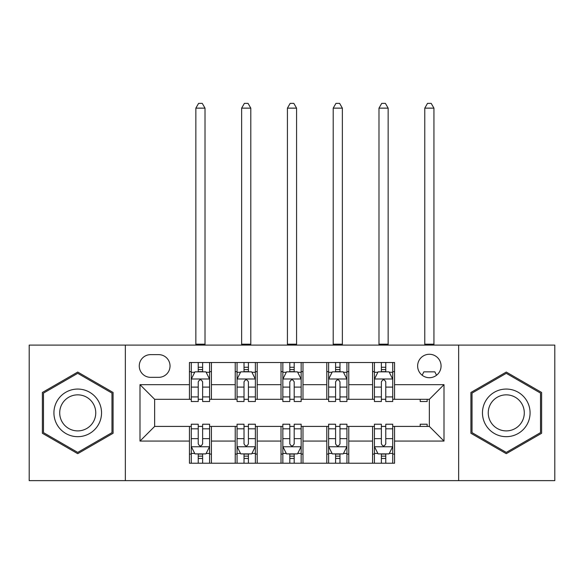 <?xml version="1.0" encoding="UTF-8"?>
<svg xmlns="http://www.w3.org/2000/svg" width="584" height="584" viewBox="0 0 584 584"><rect width="100%" height="100%" fill="white"/><g stroke="black" fill="none" stroke-linecap="round" stroke-linejoin="round"><path stroke-width="0.88" d="M429.349 354.269A11.724 11.724 0 0 0 417.633 365.986A11.724 11.724 0 0 0 429.349 377.709A11.724 11.724 0 0 0 441.073 365.986A11.724 11.724 0 0 0 429.349 354.269M458.652 480.632L554.8 480.632L554.8 345.108L458.652 345.108L458.652 480.632L125.348 480.632L125.348 345.108L29.2 345.108L29.2 480.632L125.348 480.632M150.621 377.344L158.68 377.344A11.351 11.351 0 0 0 170.032 365.986A11.351 11.351 0 0 0 158.68 354.634L150.621 354.634A11.351 11.351 0 0 0 139.262 365.986A11.351 11.351 0 0 0 150.621 377.344M458.652 345.108L125.348 345.108M189.442 441.073L139.999 441.073L139.999 384.666L189.442 384.666L189.442 399.317L154.65 399.317L154.65 426.422L189.442 426.422L189.442 463.229L394.558 463.229L394.558 426.422L429.349 426.422L429.349 399.317L394.558 399.317L394.558 384.666L444.001 384.666L444.001 441.073L394.558 441.073M394.558 384.666L394.558 362.511L189.442 362.511L189.442 384.666M372.577 362.511L372.577 399.317L374.41 399.317M381.374 399.317L385.769 399.317M392.725 399.317L394.558 399.317M372.577 399.317L346.94 399.317M326.799 362.511L326.799 399.317L328.624 399.317M335.588 399.317L339.983 399.317M326.799 399.317L301.154 399.317M281.013 362.511L281.013 399.317L282.846 399.317M289.803 399.317L294.197 399.317M281.013 399.317L255.376 399.317M235.228 362.511L235.228 399.317L237.06 399.317M244.017 399.317L248.412 399.317M235.228 399.317L209.59 399.317M189.442 399.317L191.275 399.317M198.232 399.317L202.626 399.317M189.442 426.422L191.275 426.422M198.232 426.422L202.626 426.422M209.59 426.422L211.423 426.422L211.423 463.229M237.06 426.422L211.423 426.422M244.017 426.422L248.412 426.422M255.376 426.422L257.201 426.422L257.201 463.229M282.846 426.422L257.201 426.422M289.803 426.422L294.197 426.422M301.154 426.422L302.986 426.422L302.986 463.229M328.624 426.422L302.986 426.422M335.588 426.422L339.983 426.422M346.94 426.422L348.772 426.422L348.772 463.229M374.41 426.422L348.772 426.422M381.374 426.422L385.769 426.422M392.725 426.422L394.558 426.422M211.423 362.511L211.423 399.317M189.442 371.665L191.275 371.665M198.232 371.665L202.626 371.665M209.59 371.665L211.423 371.665M189.442 454.075L191.275 454.075M198.232 454.075L202.626 454.075M209.59 454.075L211.423 454.075M235.228 426.422L235.228 463.229M257.201 362.511L257.201 399.317M235.228 371.665L237.06 371.665M244.017 371.665L248.412 371.665M255.376 371.665L257.201 371.665M235.228 454.075L237.06 454.075M244.017 454.075L248.412 454.075M255.376 454.075L257.201 454.075M281.013 426.422L281.013 463.229M281.013 454.075L282.846 454.075M289.803 454.075L294.197 454.075M301.154 454.075L302.986 454.075M302.986 362.511L302.986 399.317M281.013 371.665L282.846 371.665M289.803 371.665L294.197 371.665M301.154 371.665L302.986 371.665M326.799 426.422L326.799 463.229M326.799 454.075L328.624 454.075M335.588 454.075L339.983 454.075M346.94 454.075L348.772 454.075M348.772 362.511L348.772 399.317M326.799 371.665L328.624 371.665M335.588 371.665L339.983 371.665M346.94 371.665L348.772 371.665M372.577 426.422L372.577 463.229M372.577 454.075L374.41 454.075M381.374 454.075L385.769 454.075M392.725 454.075L394.558 454.075M372.577 371.665L374.41 371.665M381.374 371.665L385.769 371.665M392.725 371.665L394.558 371.665M154.65 399.317L139.999 384.666M154.65 426.422L139.999 441.073M444.001 384.666L429.349 399.317M444.001 441.073L429.349 426.422M77.73 453.68L113.077 433.277L113.077 392.463L77.73 372.059L42.384 392.463L42.384 433.277L77.73 453.68M541.616 392.463L506.27 372.059L470.923 392.463L470.923 433.277L506.27 453.68L541.616 433.277L541.616 392.463M202.626 367.27L198.232 367.27M209.59 396.923L202.626 396.923L202.626 401.515L209.59 401.515L209.59 379.169L205.926 371.847L194.939 371.847L191.275 379.169L191.275 401.515L198.232 401.515L198.232 396.923L191.275 396.923M191.275 379.169L191.275 362.511M209.59 379.169L209.59 362.511M198.232 371.847L198.232 362.511M202.626 362.511L202.626 371.847M202.626 396.923L202.626 381.921C201.166 379.096 199.699 379.096 198.232 381.921L198.232 396.923M195.852 345.108L195.852 108.135L205.013 108.135L202.261 103.368L198.604 103.368L195.852 108.135M205.013 345.108L205.013 108.135M198.232 458.469L202.626 458.469M191.275 428.817L198.232 428.817L198.232 424.225L191.275 424.225L191.275 446.57L194.939 453.892L205.926 453.892L209.59 446.57L209.59 424.225L202.626 424.225L202.626 428.817L209.59 428.817M209.59 446.57L209.59 463.229M191.275 446.57L191.275 463.229M202.626 453.892L202.626 463.229M198.232 463.229L198.232 453.892M198.232 428.817L198.232 443.818C199.699 446.643 201.166 446.643 202.626 443.818L202.626 428.817M248.412 367.27L244.017 367.27M255.376 396.923L248.412 396.923L248.412 401.515L255.376 401.515L255.376 379.169L251.711 371.847L240.725 371.847L237.06 379.169L237.06 401.515L244.017 401.515L244.017 396.923L237.06 396.923M237.06 379.169L237.06 362.511M255.376 379.169L255.376 362.511M244.017 371.847L244.017 362.511M248.412 362.511L248.412 371.847M248.412 396.923L248.412 381.921C246.952 379.096 245.484 379.096 244.017 381.921L244.017 396.923M241.637 345.108L241.637 108.135L250.792 108.135L248.047 103.368L244.382 103.368L241.637 108.135M250.792 345.108L250.792 108.135M294.197 367.27L289.803 367.27M301.154 396.923L294.197 396.923L294.197 401.515L301.154 401.515L301.154 379.169L297.497 371.847L286.503 371.847L282.846 379.169L282.846 401.515L289.803 401.515L289.803 396.923L282.846 396.923M282.846 379.169L282.846 362.511M301.154 379.169L301.154 362.511M289.803 371.847L289.803 362.511M294.197 362.511L294.197 371.847M294.197 396.923L294.197 381.921C292.737 379.096 291.27 379.096 289.803 381.921L289.803 396.923M287.423 345.108L287.423 108.135L296.577 108.135L293.832 103.368L290.168 103.368L287.423 108.135M296.577 345.108L296.577 108.135M339.983 367.27L335.588 367.27M346.94 396.923L339.983 396.923L339.983 401.515L346.94 401.515L346.94 379.169L343.275 371.847L332.289 371.847L328.624 379.169L328.624 401.515L335.588 401.515L335.588 396.923L328.624 396.923M328.624 379.169L328.624 362.511M346.94 379.169L346.94 362.511M335.588 371.847L335.588 362.511M339.983 362.511L339.983 371.847M339.983 396.923L339.983 381.921C338.516 379.096 337.056 379.096 335.588 381.921L335.588 396.923M333.208 345.108L333.208 108.135L342.363 108.135L339.618 103.368L335.953 103.368L333.208 108.135M342.363 345.108L342.363 108.135M244.017 458.469L248.412 458.469M237.06 428.817L244.017 428.817L244.017 424.225L237.06 424.225L237.06 446.57L240.725 453.892L251.711 453.892L255.376 446.57L255.376 424.225L248.412 424.225L248.412 428.817L255.376 428.817M255.376 446.57L255.376 463.229M237.06 446.57L237.06 463.229M248.412 453.892L248.412 463.229M244.017 463.229L244.017 453.892M244.017 428.817L244.017 443.818C245.484 446.643 246.944 446.643 248.412 443.818L248.412 428.817M289.803 458.469L294.197 458.469M282.846 428.817L289.803 428.817L289.803 424.225L282.846 424.225L282.846 446.57L286.503 453.892L297.497 453.892L301.154 446.57L301.154 424.225L294.197 424.225L294.197 428.817L301.154 428.817M301.154 446.57L301.154 463.229M282.846 446.57L282.846 463.229M294.197 453.892L294.197 463.229M289.803 463.229L289.803 453.892M289.803 428.817L289.803 443.818C291.263 446.643 292.73 446.643 294.197 443.818L294.197 428.817M335.588 458.469L339.983 458.469M328.624 428.817L335.588 428.817L335.588 424.225L328.624 424.225L328.624 446.57L332.289 453.892L343.275 453.892L346.94 446.57L346.94 424.225L339.983 424.225L339.983 428.817L346.94 428.817M346.94 446.57L346.94 463.229M328.624 446.57L328.624 463.229M339.983 453.892L339.983 463.229M335.588 463.229L335.588 453.892M335.588 428.817L335.588 443.818C337.048 446.643 338.516 446.643 339.983 443.818L339.983 428.817M385.769 367.27L381.374 367.27M392.725 396.923L385.769 396.923L385.769 401.515L392.725 401.515L392.725 379.169L389.061 371.847L378.074 371.847L374.41 379.169L374.41 401.515L381.374 401.515L381.374 396.923L374.41 396.923M374.41 379.169L374.41 362.511M392.725 379.169L392.725 362.511M381.374 371.847L381.374 362.511M385.769 362.511L385.769 371.847M385.769 396.923L385.769 381.921C384.301 379.096 382.834 379.096 381.374 381.921L381.374 396.923M378.987 345.108L378.987 108.135L388.148 108.135L385.396 103.368L381.739 103.368L378.987 108.135M388.148 345.108L388.148 108.135M381.374 458.469L385.769 458.469M374.41 428.817L381.374 428.817L381.374 424.225L374.41 424.225L374.41 446.57L378.074 453.892L389.061 453.892L392.725 446.57L392.725 424.225L385.769 424.225L385.769 428.817L392.725 428.817M392.725 446.57L392.725 463.229M374.41 446.57L374.41 463.229M385.769 453.892L385.769 463.229M381.374 463.229L381.374 453.892M381.374 428.817L381.374 443.818C382.834 446.643 384.301 446.643 385.769 443.818L385.769 428.817M98.346 400.967A23.805 23.805 0 0 0 65.824 392.251A23.805 23.805 0 0 0 57.115 424.772A23.805 23.805 0 0 0 89.637 433.489A23.805 23.805 0 0 0 98.346 400.967M93.338 403.858A18.024 18.024 0 0 0 68.715 397.259A18.024 18.024 0 0 0 62.123 421.882A18.024 18.024 0 0 0 86.746 428.481A18.024 18.024 0 0 0 93.338 403.858M77.73 452.417L43.486 432.642L43.486 393.098L77.73 373.322L111.975 393.098L111.975 432.642L77.73 452.417M506.27 436.679A23.805 23.805 0 0 0 530.075 412.866A23.805 23.805 0 0 0 506.27 389.061A23.805 23.805 0 0 0 482.464 412.866A23.805 23.805 0 0 0 506.27 436.679M506.27 430.897A18.024 18.024 0 0 0 524.293 412.866A18.024 18.024 0 0 0 506.27 394.842A18.024 18.024 0 0 0 488.246 412.866A18.024 18.024 0 0 0 506.27 430.897M472.025 393.098L506.27 373.322L540.514 393.098L540.514 432.642L506.27 452.417L472.025 432.642L472.025 393.098M420.195 399.317L420.195 401.515L427.152 401.515L427.152 399.317M436.54 375.242L434.846 371.847L423.86 371.847L422.159 375.242M424.772 345.108L424.772 108.135L433.934 108.135L431.182 103.368L427.517 103.368L424.772 108.135M433.934 345.108L433.934 108.135M420.195 426.422L420.195 424.225L427.152 424.225L427.152 426.422M235.228 441.073L211.423 441.073M235.228 384.666L211.423 384.666M281.013 384.666L257.201 384.666M281.013 441.073L257.201 441.073M326.799 384.666L302.986 384.666M326.799 441.073L302.986 441.073M372.577 384.666L348.772 384.666M372.577 441.073L348.772 441.073M209.495 378.987L191.369 378.987M191.275 372.285L194.72 372.285M206.145 372.285L209.59 372.285M198.232 387.104L191.275 387.104M209.59 387.104L202.626 387.104M202.626 369.599L198.232 369.599M195.852 344.195L205.013 344.195M191.369 446.753L209.495 446.753M209.59 453.454L206.145 453.454M194.72 453.454L191.275 453.454M202.626 438.635L209.59 438.635M191.275 438.635L198.232 438.635M198.232 456.141L202.626 456.141M255.281 378.987L237.148 378.987M237.06 372.285L240.506 372.285M251.93 372.285L255.376 372.285M244.017 387.104L237.06 387.104M255.376 387.104L248.412 387.104M248.412 369.599L244.017 369.599M241.637 344.195L250.792 344.195M301.067 378.987L282.933 378.987M282.846 372.285L286.284 372.285M297.716 372.285L301.154 372.285M289.803 387.104L282.846 387.104M301.154 387.104L294.197 387.104M294.197 369.599L289.803 369.599M287.423 344.195L296.577 344.195M346.852 378.987L328.719 378.987M328.624 372.285L332.07 372.285M343.494 372.285L346.94 372.285M335.588 387.104L328.624 387.104M346.94 387.104L339.983 387.104M339.983 369.599L335.588 369.599M333.208 344.195L342.363 344.195M237.148 446.753L255.281 446.753M255.376 453.454L251.93 453.454M240.506 453.454L237.06 453.454M248.412 438.635L255.376 438.635M237.06 438.635L244.017 438.635M244.017 456.141L248.412 456.141M282.933 446.753L301.067 446.753M301.154 453.454L297.716 453.454M286.284 453.454L282.846 453.454M294.197 438.635L301.154 438.635M282.846 438.635L289.803 438.635M289.803 456.141L294.197 456.141M328.719 446.753L346.852 446.753M346.94 453.454L343.494 453.454M332.07 453.454L328.624 453.454M339.983 438.635L346.94 438.635M328.624 438.635L335.588 438.635M335.588 456.141L339.983 456.141M392.63 378.987L374.505 378.987M374.41 372.285L377.855 372.285M389.28 372.285L392.725 372.285M381.374 387.104L374.41 387.104M392.725 387.104L385.769 387.104M385.769 369.599L381.374 369.599M378.987 344.195L388.148 344.195M374.505 446.753L392.63 446.753M392.725 453.454L389.28 453.454M377.855 453.454L374.41 453.454M385.769 438.635L392.725 438.635M374.41 438.635L381.374 438.635M381.374 456.141L385.769 456.141M424.772 344.195L433.934 344.195"/></g></svg>
